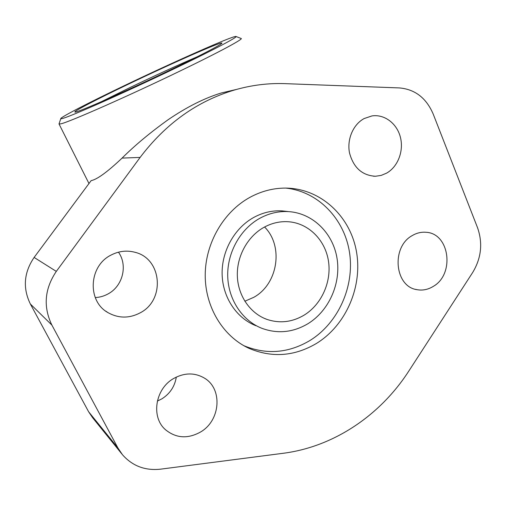 <?xml version="1.0" encoding="UTF-8"?>
<svg xmlns="http://www.w3.org/2000/svg" width="506" height="506" viewBox="0 0 506 506"><rect width="100%" height="100%" fill="white"/><g stroke="black" fill="none" stroke-linecap="round" stroke-linejoin="round"><path stroke-width="0.76" d="M241.09 38.443C244.126 38.633 220.249 51.599 180.8 70.657C129.062 95.748 68.5 122.414 60.809 123.837L59.044 124.021L59.139 123.584M177.657 67.115C215.929 48.702 239.11 36.318 235.897 36.451C232.064 36.021 173.147 62.225 124.425 85.615C88.879 102.617 59.563 117.696 60.764 118.739C61.877 119.277 73.971 114.495 97.044 104.4C119.707 94.426 150.883 80.011 177.657 67.115M101.092 101.826L130.409 87.361C155.19 75.483 177.511 65.261 197.365 56.71M127.948 84.388C169.687 64.338 219.844 42.08 221.837 43.023C223.842 43.238 203.994 53.769 172.521 68.898C126.614 91.061 74.686 113.869 74.945 112.041C73.117 111.548 97.519 98.948 127.948 84.388M263.841 227.403C271.95 222.944 280.381 221.078 289.128 221.799C308.995 223.557 325.352 240.312 328.483 261.172C331.67 282.025 321.462 304.65 303.904 315.276C291.937 322.252 279.597 323.619 266.883 319.375C250.23 313.391 238.067 295.921 237.346 276.168C236.612 256.428 247.497 236.542 263.841 227.403M264.581 226.998C283.834 246.156 277.971 284.068 253.81 297.307L244.828 301.234M412.282 235.562C416.634 233 421.156 231.906 425.856 232.273C449.689 233.121 455.008 274.258 433.206 286.434C428 289.622 422.567 290.697 416.919 289.66C394.61 286.681 390.986 246.896 412.282 235.562M364.162 118.549L371.916 115.931C384.509 113.976 397.014 123.534 400.417 137.316C403.921 151.066 397.887 166.79 386.609 173.134L381.201 175.399L375.49 176.259C362.214 175.493 353.561 167.745 349.532 153.014C346.755 139.416 353.15 124.425 364.162 118.549M173.621 378.526C184.405 372.599 194.658 372.454 204.392 378.09C222.83 388.753 220.584 420.378 200.705 431.915C187.928 439.063 176.214 438.354 165.557 429.784C150.744 417.21 155.19 388.76 173.621 378.526M157.334 401.081L161.939 398.817C170.003 393.655 174.791 386.407 176.309 377.078M111.004 255.1C118.784 251.065 126.759 250.122 134.938 252.273C162.015 258.591 165.418 299.944 140.27 312.79C129.334 318.546 118.568 318.489 107.968 312.613C87 301.152 88.752 265.954 111.004 255.1M95.261 297.566C99.764 297.345 104.008 296.136 107.993 293.954C122.775 286.206 127.98 265.422 118.467 252.171M316.68 343.302C294.618 356.401 272 358.058 248.838 348.267C223.038 336.37 205.107 307.129 205.215 275.087C205.328 243.051 223.658 211.635 250.097 197.251C261.412 191.167 273.164 188.112 285.359 188.093C320.064 188.175 349.709 215.48 356.275 250.634C362.973 285.782 346.483 324.82 316.68 343.302M285.707 188.093C318.35 191.439 344.599 219.085 349.564 252.804C354.598 286.529 338.318 322.967 309.938 340.513C288.477 353.213 266.428 354.934 243.797 345.674M255.947 325.737C236.625 318.217 222.716 297.528 222.128 274.372C221.539 251.229 234.455 228.111 253.645 217.504C262.772 212.526 272.272 210.319 282.133 210.888L286.978 211.432M307.793 323.802C328.995 310.874 341.145 283.404 337.021 258.269C332.967 233.127 312.809 213.127 288.597 211.616C278.604 211.04 268.977 213.285 259.717 218.345C240.249 229.142 227.131 252.652 227.719 276.181C228.301 299.723 242.399 320.741 261.981 328.356C277.693 334.017 292.961 332.499 307.793 323.802M117.904 447.936L51.884 325.08C43.073 306.788 44.541 288.894 56.305 271.393L140.124 157.41C165.715 123.641 197.081 101.194 234.234 90.081C251.21 85.153 268.174 83.016 285.131 83.648L399.487 87.93C415.103 89.328 426.343 98.056 433.225 114.122L477.537 227.7C482.926 243.184 481.326 258.079 472.737 272.392L408.81 371.069C380.442 415.091 334.131 446.747 283.208 453.281L160.529 469.17C145.095 470.814 132.401 465.988 122.439 454.698L117.904 447.936L88.613 411.757L92.63 417.735L121.857 453.971M236.473 89.435L221.413 92.946C204.443 98.126 186.651 107.076 168.03 119.789C150.143 132.635 134.824 145.405 122.079 158.1C107.398 171.977 97.082 179.491 91.124 180.636L34.123 257.434C23.877 272.544 22.625 288.066 30.36 304.005L88.613 411.757M140.124 157.41L122.079 158.1M56.305 271.393L34.123 257.434M51.884 325.08L30.36 304.005M88.98 183.533L59.044 124.021M236.081 36.521L241.008 38.431M221.679 43.453L221.837 43.023M248.838 348.267L244.569 346.104M288.597 211.616L282.133 210.888M107.968 312.613L105.697 311.095M165.557 429.784L164.811 429.069M375.49 176.259L373.523 176.221M416.919 289.66L415.565 289.343M266.883 319.375L263.955 318.192M60.764 118.739L59.006 123.983M234.234 90.081L221.413 92.946"/></g></svg>
